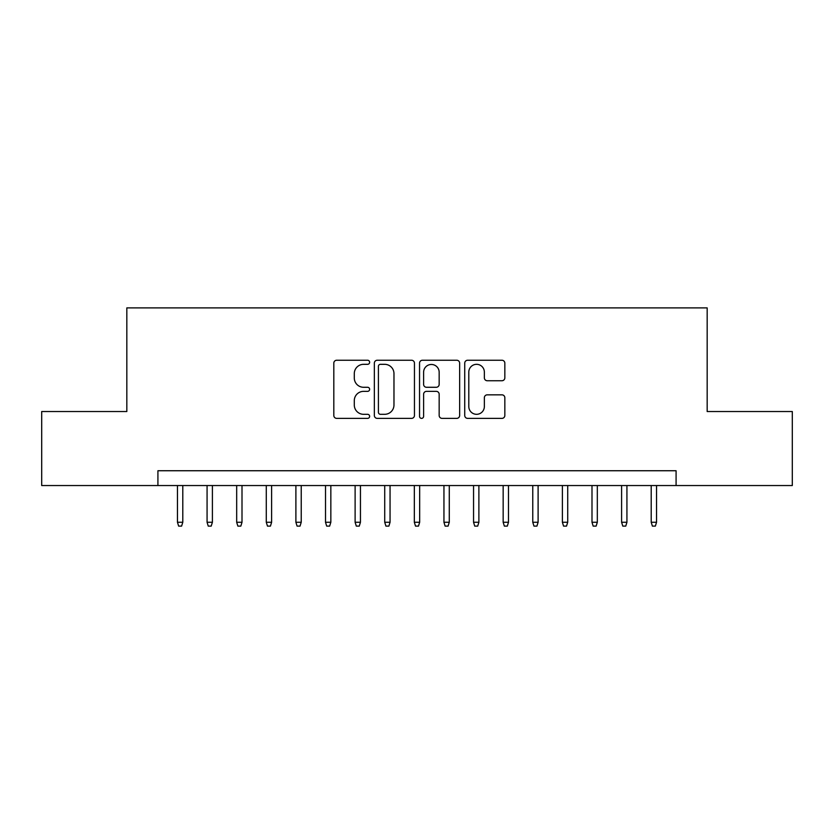<?xml version="1.0" encoding="UTF-8"?>
<svg xmlns="http://www.w3.org/2000/svg" width="834" height="834" viewBox="0 0 834 834"><rect width="100%" height="100%" fill="white"/><g stroke="black" fill="none" stroke-linecap="round" stroke-linejoin="round"><path stroke-width="1.25" d="M369.629 362.29A2.033 2.033 0 0 0 367.596 360.246L336.707 360.246A2.909 2.909 0 0 0 333.808 363.155L333.808 415.468A2.909 2.909 0 0 0 336.707 418.376L367.596 418.376A2.033 2.033 0 0 0 369.629 416.343A2.033 2.033 0 0 0 367.596 414.31L363.593 414.31A9.299 9.299 0 0 1 354.294 405.011L354.294 400.654A9.299 9.299 0 0 1 363.593 391.354L367.596 391.354A2.033 2.033 0 0 0 369.629 389.311A2.033 2.033 0 0 0 367.596 387.278L363.593 387.278A9.299 9.299 0 0 1 354.294 377.979L354.294 373.622A9.299 9.299 0 0 1 363.593 364.322L367.596 364.322A2.033 2.033 0 0 0 369.629 362.29M501.943 380.742A2.909 2.909 0 0 0 504.841 377.833L504.841 363.155A2.909 2.909 0 0 0 501.943 360.246L467.645 360.246A2.909 2.909 0 0 0 464.736 363.155L464.736 415.468A2.909 2.909 0 0 0 467.645 418.376L501.943 418.376A2.909 2.909 0 0 0 504.841 415.468L504.841 397.745A2.909 2.909 0 0 0 501.943 394.836L487.264 394.836A2.909 2.909 0 0 0 484.356 397.745L484.356 406.533A7.777 7.777 0 0 1 476.579 414.31A7.777 7.777 0 0 1 468.802 406.533L468.802 372.1A7.777 7.777 0 0 1 476.579 364.322A7.777 7.777 0 0 1 484.356 372.1L484.356 377.833A2.909 2.909 0 0 0 487.264 380.742L501.943 380.742M157.918 485.544L41.7 485.544L41.7 411.527L126.831 411.527L126.831 307.892L707.169 307.892L707.169 411.527L792.3 411.527L792.3 485.544L676.082 485.544L676.082 470.741L157.918 470.741L157.918 485.544L676.082 485.544M414.456 363.155A2.909 2.909 0 0 0 411.548 360.246L377.26 360.246A2.909 2.909 0 0 0 374.351 363.155L374.351 415.468A2.909 2.909 0 0 0 377.26 418.376L411.548 418.376A2.909 2.909 0 0 0 414.456 415.468L414.456 363.155M422.452 360.246L456.74 360.246A2.909 2.909 0 0 1 459.649 363.155L459.649 415.468A2.909 2.909 0 0 1 456.74 418.376L442.072 418.376A2.909 2.909 0 0 1 439.164 415.468L439.164 394.253A2.909 2.909 0 0 0 436.255 391.354L426.518 391.354A2.909 2.909 0 0 0 423.609 394.253L423.609 416.343A2.033 2.033 0 0 1 421.577 418.376A2.033 2.033 0 0 1 419.544 416.343L419.544 363.155A2.909 2.909 0 0 1 422.452 360.246M380.45 364.322A2.033 2.033 0 0 0 378.417 366.355L378.417 412.277A2.033 2.033 0 0 0 380.45 414.31L384.662 414.31A9.299 9.299 0 0 0 393.971 405.011L393.971 373.622A9.299 9.299 0 0 0 384.662 364.322L380.45 364.322M439.164 372.235A7.777 7.777 0 0 0 431.387 364.468A7.777 7.777 0 0 0 423.609 372.235L423.609 384.37A2.909 2.909 0 0 0 426.518 387.278L436.255 387.278A2.909 2.909 0 0 0 439.164 384.37L439.164 372.235M182.792 522.261L181.603 526.108L178.643 526.108L177.454 522.261L182.792 522.261L182.792 485.544M177.454 522.261L177.454 485.544M212.399 522.261L211.21 526.108L208.25 526.108L207.072 522.261L212.399 522.261L212.399 485.544M207.072 522.261L207.072 485.544M242.006 522.261L240.828 526.108L237.867 526.108L236.679 522.261L242.006 522.261L242.006 485.544M236.679 522.261L236.679 485.544M271.613 522.261L270.435 526.108L267.474 526.108L266.286 522.261L271.613 522.261L271.613 485.544M266.286 522.261L266.286 485.544M301.23 522.261L300.042 526.108L297.081 526.108L295.893 522.261L301.23 522.261L301.23 485.544M295.893 522.261L295.893 485.544M330.837 522.261L329.649 526.108L326.688 526.108L325.51 522.261L330.837 522.261L330.837 485.544M325.51 522.261L325.51 485.544M360.444 522.261L359.266 526.108L356.306 526.108L355.117 522.261L360.444 522.261L360.444 485.544M355.117 522.261L355.117 485.544M390.051 522.261L388.873 526.108L385.913 526.108L384.724 522.261L390.051 522.261L390.051 485.544M384.724 522.261L384.724 485.544M419.669 522.261L418.48 526.108L415.52 526.108L414.331 522.261L419.669 522.261L419.669 485.544M414.331 522.261L414.331 485.544M449.276 522.261L448.087 526.108L445.127 526.108L443.949 522.261L449.276 522.261L449.276 485.544M443.949 522.261L443.949 485.544M478.883 522.261L477.694 526.108L474.734 526.108L473.556 522.261L478.883 522.261L478.883 485.544M473.556 522.261L473.556 485.544M508.49 522.261L507.312 526.108L504.351 526.108L503.163 522.261L508.49 522.261L508.49 485.544M503.163 522.261L503.163 485.544M538.107 522.261L536.919 526.108L533.958 526.108L532.77 522.261L538.107 522.261L538.107 485.544M532.77 522.261L532.77 485.544M567.714 522.261L566.526 526.108L563.565 526.108L562.387 522.261L567.714 522.261L567.714 485.544M562.387 522.261L562.387 485.544M597.321 522.261L596.133 526.108L593.172 526.108L591.994 522.261L597.321 522.261L597.321 485.544M591.994 522.261L591.994 485.544M626.928 522.261L625.75 526.108L622.789 526.108L621.601 522.261L626.928 522.261L626.928 485.544M621.601 522.261L621.601 485.544M656.546 522.261L655.357 526.108L652.396 526.108L651.208 522.261L656.546 522.261L656.546 485.544M651.208 522.261L651.208 485.544"/></g></svg>
